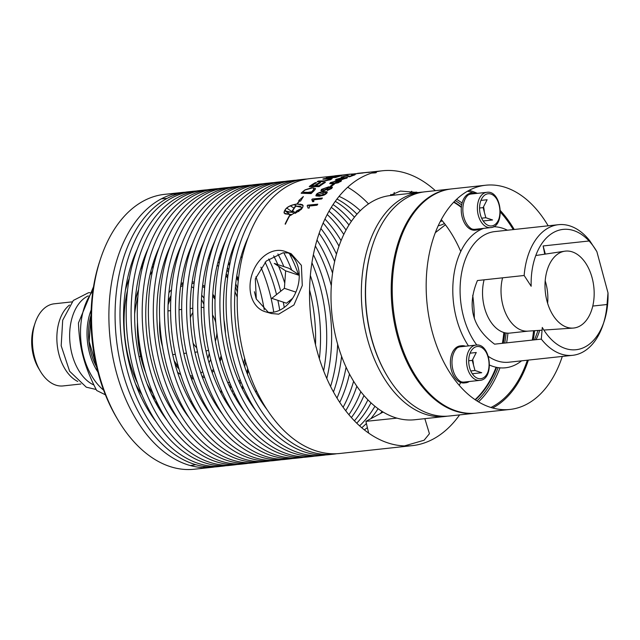 <?xml version="1.0" encoding="UTF-8"?>
<svg xmlns="http://www.w3.org/2000/svg" width="640" height="640" viewBox="0 0 640 640"><rect width="100%" height="100%" fill="white"/><g stroke="black" fill="none" stroke-linecap="round" stroke-linejoin="round"><path stroke-width="0.96" d="M88.216 295.896A46.536 29.32 83.8 0 0 87.304 296.344A46.536 29.32 83.8 0 0 69.84 341.192A46.536 29.32 83.8 0 0 93.936 385.024M69.496 305.032A41.296 26.016 83.8 0 0 57.232 345.016A41.296 26.016 83.8 0 0 77.768 381.456M71.984 301.88L54.208 303.808A41.296 26.016 83.8 0 0 48.088 305.704A41.296 26.016 83.8 0 0 35.072 323.128A41.296 26.016 83.8 0 0 40.272 371.144A41.296 26.016 83.8 0 0 63.096 385.928L80.872 384M35.072 323.128L33.984 326.424A35.896 22.608 83.8 0 0 38.504 368.16L40.272 371.144M215.792 322.784A21.984 13.848 83.8 0 0 215.72 322.52A21.984 13.848 83.8 0 0 212.536 314.952M203.912 307.672A21.984 13.848 83.8 0 0 201.264 307.344M192.88 312.512A21.984 13.848 83.8 0 0 190.344 317.784M193.088 343.144A21.984 13.848 83.8 0 0 196.688 347.752M205.992 351A21.984 13.848 83.8 0 0 208.504 350.12M215.368 341.16A21.984 13.848 83.8 0 0 216.872 332.816M91.016 315.224A47.056 29.64 83.8 0 0 96.608 366.896M91.168 309.96A48.744 30.712 83.8 0 0 97.888 372.008M103.6 390.128A58.968 37.152 -96.2 0 1 83.68 356.504A58.968 37.152 -96.2 0 1 92.872 291.04M93.536 286.712L78.456 322.976C78.912 335.784 80.528 347.192 83.312 357.192C85.936 367.216 90.384 378.312 96.672 390.488L105.408 394.816M209.2 353.296A55.344 34.864 -96.2 0 1 207.896 358.752M202.648 371.424A55.344 34.864 -96.2 0 1 202.384 371.88M201.464 299.368A55.344 34.864 -96.2 0 1 203.904 304.416M191.52 286.752A46.968 29.592 -96.2 0 1 193.648 287.952M201.704 295.176A46.968 29.592 -96.2 0 1 204.032 298.24M210.64 359.304A46.968 29.592 -96.2 0 1 209.024 362.8M202.696 371.576A46.968 29.592 -96.2 0 1 200.88 373.208M211.672 371.12A46.968 29.592 83.8 0 0 213.464 369.312M219.592 359.728A46.968 29.592 83.8 0 0 221.168 355.8M215.064 299.416A46.968 29.592 83.8 0 0 212.688 295.912M204.648 287.864A46.968 29.592 83.8 0 0 202.512 286.48M194.104 283.504A46.968 29.592 83.8 0 0 191.976 283.344M182.912 285.464A46.968 29.592 83.8 0 0 180.56 286.864M170.88 298.216A46.968 29.592 83.8 0 0 168.088 304.712M174.144 360.68A46.968 29.592 83.8 0 0 178.264 366.424M190.144 375.448A46.968 29.592 83.8 0 0 192.744 376.304M202.048 376.44A46.968 29.592 83.8 0 0 204.096 375.824M180.792 285.088A48.416 30.504 -96.2 0 1 182.272 284.232A48.416 30.504 -96.2 0 1 183.104 283.816M192.184 281.912A48.416 30.504 -96.2 0 1 194.272 282.088M202.68 285.088A48.416 30.504 -96.2 0 1 204.776 286.432M212.792 294.256A48.416 30.504 -96.2 0 1 215.112 297.56M224.032 320.512A48.416 30.504 -96.2 0 1 225.408 333.272M221.616 357.6A48.416 30.504 -96.2 0 1 220.048 361.32M213.896 370.68A48.416 30.504 -96.2 0 1 212.136 372.44M204.56 377.168A48.416 30.504 -96.2 0 1 202.56 377.792M193.28 377.872A48.416 30.504 -96.2 0 1 190.752 377.128M178.96 368.912A48.416 30.504 -96.2 0 1 175.016 363.944M168.24 301.336A48.416 30.504 -96.2 0 1 171.032 295.632M181.04 283.376A48.416 30.504 -96.2 0 1 183.224 282.784M193.624 378.856A48.416 30.504 -96.2 0 1 191.36 378.744M180.704 374.648A48.416 30.504 -96.2 0 1 177.504 372.176M162.552 346.736A48.416 30.504 -96.2 0 1 159.744 320.816M168.912 292.76A48.416 30.504 -96.2 0 1 171.504 289.664M220.832 252.656A96.344 60.696 -96.2 0 1 221.576 253.448M228.72 262.32A96.344 60.696 -96.2 0 1 229.896 264.016M236.792 275.808A96.344 60.696 -96.2 0 1 238.456 279.224M248.336 370.52A96.344 60.696 -96.2 0 1 247.448 374.208M243.224 387.208A96.344 60.696 -96.2 0 1 242.44 389.12M237.36 399.304A96.344 60.696 -96.2 0 1 236.808 400.24M160.376 409.096A96.344 60.696 -96.2 0 1 157.504 405.96M142.144 264.032A96.344 60.696 -96.2 0 1 144.28 260.36M173.288 411.168A85.192 53.664 -96.2 0 1 171.832 410.096M145.448 371.808A85.192 53.664 -96.2 0 1 140.84 356.608A85.256 53.712 -96.2 0 1 137.568 323.904M149.92 275.216A85.256 53.712 -96.2 0 1 152.424 271.208M165.784 257.328A85.256 53.712 -96.2 0 1 166.872 256.6M178.576 251.584A85.256 53.712 -96.2 0 1 179.192 251.448M189.488 250.872A85.256 53.712 -96.2 0 1 190.08 250.936M199.28 253.192A85.256 53.712 -96.2 0 1 200.04 253.488M208.416 257.936A85.256 53.712 -96.2 0 1 209.432 258.632M217.2 265.168A85.256 53.712 -96.2 0 1 218.536 266.52M225.92 275.6A85.256 53.712 -96.2 0 1 227.624 278.12M235 291.76A85.256 53.712 -96.2 0 1 237.264 297.184M244.632 358.304A85.192 53.664 -96.2 0 1 243.808 363.992M240.008 379.4A85.192 53.664 -96.2 0 1 239.096 382.024M221.16 393.328A10.864 6.84 -96.2 0 1 221.232 390.088M227.608 382.344A10.864 6.84 -96.2 0 1 229.888 383.088M158.416 405.336A94.92 59.8 -96.2 0 1 154.664 400.768M140.48 269.712A94.92 59.8 -96.2 0 1 143.168 264.448M220.432 253.864A94.92 59.8 -96.2 0 1 221.232 254.72M228.384 263.656A94.92 59.8 -96.2 0 1 229.608 265.448M236.536 277.472A94.92 59.8 -96.2 0 1 238.256 281.088M247.744 368.736A94.92 59.8 -96.2 0 1 246.84 372.64M242.64 385.864A94.92 59.8 -96.2 0 1 241.824 387.88M236.752 398.136A94.92 59.8 -96.2 0 1 236.16 399.152M198.52 413.88L198.536 414.312M190.344 401.528A10.864 6.84 -96.2 0 1 191.64 401.56M184.712 410.544A6.208 3.912 -96.2 0 1 184.608 411.464M145.752 372.856A84.152 53.016 -96.2 0 1 140.656 356.432L139.024 356.616M209.936 253.264A91.216 57.464 -96.2 0 1 210.672 253.928M218.056 261.816A91.216 57.464 -96.2 0 1 219.2 263.248M226.248 273.728A91.216 57.464 -96.2 0 1 227.824 276.536M232.944 390.248A91.216 57.464 -96.2 0 1 232.136 391.888M226.608 401.168A91.216 57.464 -96.2 0 1 226.032 401.984M230.816 389.272A6.208 3.912 -96.2 0 1 231.232 390.104M227.76 404.744A94.92 59.8 83.8 0 0 228.208 404.112M233.744 394.912A94.92 59.8 83.8 0 0 234.456 393.504M239.144 382.12A94.92 59.8 83.8 0 0 240.016 379.424M237.44 292.232A94.92 59.8 83.8 0 0 235.4 286.824M228.424 272.304A94.92 59.8 83.8 0 0 226.992 269.856M219.976 259.744A94.92 59.8 83.8 0 0 218.984 258.512M211.608 250.712A94.92 59.8 83.8 0 0 211.04 250.192M137.68 383.616A96.344 60.696 -96.2 0 1 127.552 290.104M141.912 394.768A91.216 57.464 -96.2 0 1 135.496 383.808M125.384 290.384A91.216 57.464 -96.2 0 1 129.304 278.304M134.624 256.736A95.36 60.072 83.8 0 0 133.384 258.416M150.152 413.32A95.36 60.072 83.8 0 0 151.728 414.696M184.968 192.24A138.24 87.088 83.8 0 0 181.864 192.488L164.536 194.36A138.24 87.088 83.8 0 0 144.032 200.704A138.24 87.088 83.8 0 0 100.472 259.024L99.64 261.552A134.104 84.48 83.8 0 0 116.52 417.48L117.872 419.768A138.24 87.088 83.8 0 0 194.28 469.232L211.616 467.36A138.24 87.088 83.8 0 0 214.704 466.936M190.136 465.52A134.104 84.48 83.8 0 0 195.704 464.672M251.92 405.28A134.104 84.48 83.8 0 0 252.12 404.696M255.824 392.28A134.104 84.48 83.8 0 0 256.304 390.352M256.064 298.448A134.104 84.48 83.8 0 0 254.392 291.72M242 258.144A134.104 84.48 83.8 0 0 241.12 256.36M234.84 245.032A134.104 84.48 83.8 0 0 234.52 244.504M166.896 198.512A134.104 84.48 83.8 0 0 161.28 198.88M100.472 259.024A138.24 87.088 83.8 0 0 117.872 419.768M202.872 467.608A138.24 87.088 83.8 0 0 205.904 466.688M259.952 399.368A138.24 87.088 83.8 0 0 260.28 398.24M264.248 309.792A138.24 87.088 83.8 0 0 255.952 276.784M244.192 249.584A138.24 87.088 83.8 0 0 243.632 248.552M176.432 194.36A138.24 87.088 83.8 0 0 173.272 194.112M181.864 192.488A138.24 87.088 83.8 0 0 161.368 198.832A138.24 87.088 83.8 0 0 112.616 355.96A138.24 87.088 83.8 0 0 211.616 467.36M273.752 312.16A124.92 78.696 83.8 0 0 260.872 267.176M137.24 249.224A124.92 78.696 83.8 0 0 155.88 421.48M279.736 310.2A124.92 78.696 83.8 0 0 277.864 300.352M276.528 294.576A124.92 78.696 83.8 0 0 265.096 262.16M196.072 191.032A138.24 87.088 83.8 0 0 192.968 191.28L188.056 191.816A138.24 87.088 83.8 0 0 167.56 198.16A138.24 87.088 83.8 0 0 118.808 355.296A138.24 87.088 83.8 0 0 217.808 466.688L222.72 466.152A138.24 87.088 83.8 0 0 225.8 465.728M220.256 466.368A138.24 87.088 83.8 0 0 223.328 465.8M193.64 191.496A138.24 87.088 83.8 0 0 190.52 191.6M192.968 191.28A138.24 87.088 83.8 0 0 172.472 197.624A138.24 87.088 83.8 0 0 123.72 354.76A138.24 87.088 83.8 0 0 222.72 466.152M284.264 307.424A124.92 78.696 83.8 0 0 283.264 302.136M280.72 291.248A124.92 78.696 83.8 0 0 268.728 258.984M148.344 248.024A124.92 78.696 83.8 0 0 166.984 420.28M289.632 302.344A124.92 78.696 83.8 0 0 289.352 300.944M284.768 283.128A124.92 78.696 83.8 0 0 278.56 266.232M277.856 264.608A124.92 78.696 83.8 0 0 273.648 255.808M207.176 189.832A138.24 87.088 83.8 0 0 204.072 190.08L199.16 190.616A138.24 87.088 83.8 0 0 178.664 196.96A138.24 87.088 83.8 0 0 129.912 354.096A138.24 87.088 83.8 0 0 228.912 465.488L233.824 464.952A138.24 87.088 83.8 0 0 236.904 464.528M231.36 465.16A138.24 87.088 83.8 0 0 234.432 464.6M204.744 190.296A138.24 87.088 83.8 0 0 201.624 190.4M204.072 190.08A138.24 87.088 83.8 0 0 183.576 196.424A138.24 87.088 83.8 0 0 134.824 353.56A138.24 87.088 83.8 0 0 233.824 464.952M283.856 266.592A124.92 78.696 83.8 0 0 277.888 253.976M159.448 246.824A124.92 78.696 83.8 0 0 178.088 419.072M291.736 270.088A124.92 78.696 83.8 0 0 283.768 252.736M218.28 188.632A138.24 87.088 83.8 0 0 215.176 188.88L210.264 189.408A138.24 87.088 83.8 0 0 189.768 195.76A138.24 87.088 83.8 0 0 141.008 352.888A138.24 87.088 83.8 0 0 240.008 464.28L244.92 463.752A138.24 87.088 83.8 0 0 248.008 463.328M242.464 463.96A138.24 87.088 83.8 0 0 245.528 463.4M215.84 189.096A138.24 87.088 83.8 0 0 212.72 189.2M215.176 188.88A138.24 87.088 83.8 0 0 194.68 195.224A138.24 87.088 83.8 0 0 145.92 352.36A138.24 87.088 83.8 0 0 244.92 463.752M298.488 274.512A124.92 78.696 83.8 0 0 289.528 253.808M170.552 245.616A124.92 78.696 83.8 0 0 189.192 417.872M315.512 344.8A124.92 78.696 83.8 0 0 309.584 289.976M229.384 187.432A138.24 87.088 83.8 0 0 226.28 187.68L221.368 188.208A138.24 87.088 83.8 0 0 200.864 194.552A138.24 87.088 83.8 0 0 152.112 351.688A138.24 87.088 83.8 0 0 251.112 463.08L256.024 462.552A138.24 87.088 83.8 0 0 259.112 462.128M253.568 462.76A138.24 87.088 83.8 0 0 256.632 462.2M226.944 187.888A138.24 87.088 83.8 0 0 223.824 188M226.28 187.68A138.24 87.088 83.8 0 0 205.784 194.024A138.24 87.088 83.8 0 0 157.024 351.16A138.24 87.088 83.8 0 0 256.024 462.552M319.376 358.736A124.92 78.696 83.8 0 0 310.368 275.536M181.648 244.416A124.92 78.696 83.8 0 0 200.296 416.672M323.632 370.864A124.92 78.696 83.8 0 0 311.936 262.776M240.48 186.232A138.24 87.088 83.8 0 0 237.376 186.472L232.464 187.008A138.24 87.088 83.8 0 0 211.968 193.352A138.24 87.088 83.8 0 0 163.216 350.488A138.24 87.088 83.8 0 0 262.216 461.88L267.128 461.352A138.24 87.088 83.8 0 0 270.216 460.928M264.664 461.56A138.24 87.088 83.8 0 0 267.736 461M238.048 186.688A138.24 87.088 83.8 0 0 234.928 186.8M237.376 186.472A138.24 87.088 83.8 0 0 216.88 192.824A138.24 87.088 83.8 0 0 168.128 349.952A138.24 87.088 83.8 0 0 267.128 461.352M326.784 378.464A124.92 78.696 83.8 0 0 313.384 254.68M192.752 243.216A124.92 78.696 83.8 0 0 211.4 415.472M330.568 386.496A124.92 78.696 83.8 0 0 337.648 344.264M331.312 285.76A124.92 78.696 83.8 0 0 315.368 246.024M289.792 214.48A124.92 78.696 83.8 0 0 284.76 210.616M251.584 185.024A138.24 87.088 83.8 0 0 248.48 185.272L243.568 185.808A138.24 87.088 83.8 0 0 223.072 192.152A138.24 87.088 83.8 0 0 174.32 349.288A138.24 87.088 83.8 0 0 273.32 460.68L278.232 460.144A138.24 87.088 83.8 0 0 281.32 459.72M275.768 460.36A138.24 87.088 83.8 0 0 278.84 459.792M249.152 185.488A138.24 87.088 83.8 0 0 246.032 185.592M248.48 185.272A138.24 87.088 83.8 0 0 227.984 191.616A138.24 87.088 83.8 0 0 179.232 348.752A138.24 87.088 83.8 0 0 278.232 460.144M333.472 391.992A124.92 78.696 83.8 0 0 341.576 356.328M332.576 273.136A124.92 78.696 83.8 0 0 317.024 240.032M293.92 213.304A124.92 78.696 83.8 0 0 292.472 212.16M291.776 211.624A124.92 78.696 83.8 0 0 286.672 208.064M203.856 242.016A124.92 78.696 83.8 0 0 222.496 414.264M337.008 398.096A124.92 78.696 83.8 0 0 346.08 367.184M334.648 261.568A124.92 78.696 83.8 0 0 319.176 233.312M298.824 211.608A124.92 78.696 83.8 0 0 297.656 210.72M294.008 208.144A124.92 78.696 83.8 0 0 290.376 205.872M262.688 183.824A138.24 87.088 83.8 0 0 259.584 184.072L254.672 184.608A138.24 87.088 83.8 0 0 234.176 190.952A138.24 87.088 83.8 0 0 185.424 348.08A138.24 87.088 83.8 0 0 284.424 459.48L289.336 458.944A138.24 87.088 83.8 0 0 292.424 458.52M286.872 459.152A138.24 87.088 83.8 0 0 289.944 458.592M260.256 184.288A138.24 87.088 83.8 0 0 257.136 184.392M259.584 184.072A138.24 87.088 83.8 0 0 239.088 190.416A138.24 87.088 83.8 0 0 190.336 347.552A138.24 87.088 83.8 0 0 289.336 458.944M339.744 402.4A124.92 78.696 83.8 0 0 349.472 374.04M336.496 254.144A124.92 78.696 83.8 0 0 320.92 228.52M302.744 207.192L303.12 205.736L302.336 204.616L297.16 204.016L303.008 205.312L302.744 207.192A138.24 87.088 83.8 0 0 301.36 209.312A124.92 78.696 83.8 0 0 300.896 208.968M296.336 205.968A124.92 78.696 83.8 0 0 294.096 204.656M214.96 240.816A124.92 78.696 83.8 0 0 233.6 413.064M343.104 407.264A124.92 78.696 83.8 0 0 353.616 381.296M338.992 246.176A124.92 78.696 83.8 0 0 323.16 223.048M303.104 205.648A124.92 78.696 83.8 0 0 300.52 204.12M273.792 182.624A138.24 87.088 83.8 0 0 270.688 182.872L265.776 183.4A138.24 87.088 83.8 0 0 245.28 189.744A138.24 87.088 83.8 0 0 196.528 346.88A138.24 87.088 83.8 0 0 295.528 458.272L300.44 457.744A138.24 87.088 83.8 0 0 303.52 457.32M297.976 457.952A138.24 87.088 83.8 0 0 301.048 457.392M271.36 183.088A138.24 87.088 83.8 0 0 268.24 183.192M270.688 182.872A138.24 87.088 83.8 0 0 250.192 189.216A138.24 87.088 83.8 0 0 201.44 346.352A138.24 87.088 83.8 0 0 300.44 457.744M345.704 410.752A124.92 78.696 83.8 0 0 356.832 386.248M341.072 240.648A124.92 78.696 83.8 0 0 324.96 219.088M309.456 206.032A124.92 78.696 83.8 0 0 308.184 205.224M300.52 201.08A124.92 78.696 83.8 0 0 298.984 200.4M226.064 239.608A124.92 78.696 83.8 0 0 244.704 411.864M348.896 414.728A124.92 78.696 83.8 0 0 360.824 391.704M343.808 234.456A124.92 78.696 83.8 0 0 327.232 214.528M315.648 205.36A124.92 78.696 83.8 0 0 314.376 204.552M301.944 198.456A124.92 78.696 83.8 0 0 301.488 198.296M284.896 181.424A138.24 87.088 83.8 0 0 281.792 181.672L276.88 182.2A138.24 87.088 83.8 0 0 256.384 188.544A138.24 87.088 83.8 0 0 207.632 345.68A138.24 87.088 83.8 0 0 306.624 457.072L311.544 456.544A138.24 87.088 83.8 0 0 314.624 456.12M309.08 456.752A138.24 87.088 83.8 0 0 312.152 456.192M282.464 181.88A138.24 87.088 83.8 0 0 279.344 181.992M281.792 181.672A138.24 87.088 83.8 0 0 261.296 188.016A138.24 87.088 83.8 0 0 212.544 345.152A138.24 87.088 83.8 0 0 311.544 456.544M351.368 417.584A124.92 78.696 83.8 0 0 363.968 395.536M346.056 230.048A124.92 78.696 83.8 0 0 329.032 211.2M313.92 200.984A124.92 78.696 83.8 0 0 312.456 200.264L311.792 199.608L312.28 199.008L322.424 198.024A138.24 87.088 83.8 0 0 321.672 198.96L313.808 199.808L313.8 201.56L312.608 201.688L311.792 199.608M237.168 238.408A124.92 78.696 83.8 0 0 255.808 410.664M354.4 420.848A124.92 78.696 83.8 0 0 367.896 399.832M348.976 225.008A124.92 78.696 83.8 0 0 331.296 207.368M318.104 199.344A124.92 78.696 83.8 0 0 316.576 198.656M296 180.224A138.24 87.088 83.8 0 0 292.896 180.464L287.984 181A138.24 87.088 83.8 0 0 267.488 187.344A138.24 87.088 83.8 0 0 218.728 344.48A138.24 87.088 83.8 0 0 317.728 455.872L322.64 455.336A138.24 87.088 83.8 0 0 325.728 454.92M320.184 455.552A138.24 87.088 83.8 0 0 323.248 454.984M293.56 180.68A138.24 87.088 83.8 0 0 290.44 180.792M292.896 180.464A138.24 87.088 83.8 0 0 272.4 186.816A138.24 87.088 83.8 0 0 223.64 343.944A138.24 87.088 83.8 0 0 322.64 455.336M356.736 423.192A124.92 78.696 83.8 0 0 371.008 402.864M351.368 221.384A124.92 78.696 83.8 0 0 333.08 204.576M322.12 198.4A124.92 78.696 83.8 0 0 321.488 198.12M248.264 237.208A124.92 78.696 83.8 0 0 266.912 409.464M359.584 425.864A124.92 78.696 83.8 0 0 374.928 406.28M354.464 217.208A124.92 78.696 83.8 0 0 335.288 201.36M322.8 195.584A124.92 78.696 83.8 0 0 321.496 195.16M321.24 195.088A124.92 78.696 83.8 0 0 316.968 193.968M311.64 193.08A124.92 78.696 83.8 0 0 306.104 192.752M307.104 179.016A138.24 87.088 83.8 0 0 304 179.264L299.08 179.8A138.24 87.088 83.8 0 0 278.584 186.144A138.24 87.088 83.8 0 0 229.832 343.28A138.24 87.088 83.8 0 0 328.832 454.672L333.744 454.136A138.24 87.088 83.8 0 0 336.832 453.712M331.28 454.352A138.24 87.088 83.8 0 0 334.352 453.784M304.664 179.48A138.24 87.088 83.8 0 0 301.544 179.584M304 179.264A138.24 87.088 83.8 0 0 283.496 185.608A138.24 87.088 83.8 0 0 234.744 342.744A138.24 87.088 83.8 0 0 333.744 454.136M361.752 427.768A124.92 78.696 83.8 0 0 366.4 423.48M371.336 418.016A124.92 78.696 83.8 0 0 378.056 408.688M357 214.184A124.92 78.696 83.8 0 0 337 199.032M325.488 194.352A124.92 78.696 83.8 0 0 324.768 194.152M324.6 194.104A124.92 78.696 83.8 0 0 318.864 192.864M312.496 192.248A124.92 78.696 83.8 0 0 311.368 192.224M311.208 192.224A124.92 78.696 83.8 0 0 308.536 192.272M364.36 429.912A124.92 78.696 83.8 0 0 367.368 427.576M380.72 413.224A124.92 78.696 83.8 0 0 382.024 411.384M360.304 210.696A124.92 78.696 83.8 0 0 339.08 196.384M327.136 192.568A124.92 78.696 83.8 0 0 322.624 191.864M313.08 191.704A124.92 78.696 83.8 0 0 311.8 191.816M311.608 191.84A124.92 78.696 83.8 0 0 308.04 192.36M307.528 192.456A124.92 78.696 83.8 0 0 303.704 193.352M334.656 175.944L310.184 178.592A138.24 87.088 83.8 0 0 289.688 184.944A138.24 87.088 83.8 0 0 240.936 342.072A138.24 87.088 83.8 0 0 339.936 453.472L412.264 445.64A138.24 87.088 83.8 0 0 432.76 439.296A138.24 87.088 83.8 0 0 459.608 414.888M368.528 203.888A138.24 87.088 83.8 0 0 347.712 187.248M338.392 182.712A138.24 87.088 83.8 0 0 337.856 182.496M337.664 182.424A138.24 87.088 83.8 0 0 334.424 181.272M329.896 179.976A138.24 87.088 83.8 0 0 329.28 179.824M325.488 179.064A138.24 87.088 83.8 0 0 323.904 178.824M435.344 190.672A138.24 87.088 83.8 0 0 382.512 170.768A138.24 87.088 83.8 0 0 362.016 177.112A138.24 87.088 83.8 0 0 313.264 334.248A138.24 87.088 83.8 0 0 412.264 445.64M404.392 445.928L424.104 440.232L429.432 433.728L424.848 418.656M358.768 173.344C357.248 173.496 357.168 173.528 358.52 173.44L358.984 173.416M355.824 174.096A138.24 87.088 83.8 0 0 352.808 174.912L351.568 175.04A138.24 87.088 -96.2 0 1 354.584 174.232L355.824 174.096L354.568 174.104A138.368 87.168 -96.2 0 0 351.544 174.92L351.568 175.04M340.992 179.96L339.888 179.448L336.704 180.288L335.44 180.128L336.288 179.424L341.136 178.088L347.536 177.568L340.992 179.96L339.856 179.328L339.616 179.824L339.856 179.328M338.032 182.832L333.216 183.768L329.728 183.56L330.472 182.728L338.016 180.704L341.472 180.84L338.032 182.832M311.896 199.656A138.24 87.088 -96.2 0 1 312.336 199.112L322.424 198.024M353.408 175.096L354.36 175.04M353.424 174.528A3348.904 2106.768 90.6 0 1 354.968 174.312M352.648 174L348.752 174.424A138.24 87.088 83.8 0 0 344.224 175.104A3307.808 2086.496 -99.2 0 0 334.664 176.008A138.24 87.088 -96.2 0 1 335.904 175.832A3304.744 2085.632 82 0 1 344.368 174.984A138.24 87.088 -96.2 0 1 347.448 174.56A138.24 87.088 -96.2 0 1 348.096 174.496M322.536 181.6A3330.4 2029.504 -113.6 0 0 317.248 181.76A138.24 87.088 -96.2 0 1 318.416 181.176A3320.112 2030.528 67.4 0 1 324.36 180.968L329.52 179.712L330.416 179.056L328.208 178.928A3298.704 2043.768 -108.7 0 0 322.912 179.2A138.24 87.088 -96.2 0 1 324.112 178.744A3300.232 2050.728 72.3 0 1 329.752 178.432L332.152 178.616L330.848 179.544L322.536 181.6M301.36 209.312L295.072 213.408A138.24 87.088 -96.2 0 1 296.392 211.208L301.768 208.28L301.576 207.344L295.768 206.12A138.24 87.088 83.8 0 0 291.792 212.184M295.096 212.512L293.016 211.08A138.368 87.168 83.8 0 0 292.384 212.104A19.032 9.392 146.4 0 1 291.664 212.2L291.728 212.296A19.048 9.4 -33.6 0 0 292.448 212.2A138.24 87.088 -96.2 0 1 293.08 211.168L295.096 212.512L290.528 215.48A138.24 87.088 -96.2 0 1 291.136 214.416L291.072 214.328A138.368 87.168 83.8 0 0 290.464 215.392L290.528 215.48M291.008 214.44A19.048 9.664 145.3 0 1 290.416 214.52A138.24 87.088 83.8 0 0 285.392 224.208L285.192 224.12A138.24 87.088 -96.2 0 1 290.152 214.544L290.088 214.456A138.368 87.168 83.8 0 0 285.12 224.04L285.192 224.12M290.032 214.56L284.28 213.208L284.424 211.144A138.24 87.088 -96.2 0 1 285.8 209.04A138.24 87.088 -96.2 0 1 285.808 209.032C287.96 206.552 291.68 204.928 296.96 204.144A138.24 87.088 -96.2 0 1 299.536 200.816L299.488 200.712A138.368 87.168 83.8 0 0 296.896 204.04C291.624 204.824 287.904 206.456 285.752 208.928L285.744 208.936A138.368 87.168 83.8 0 0 284.368 211.048L284.024 212.704L285.088 213.864L290.088 214.456M299.432 200.784L298.768 200.568L303.36 196.544L300.504 201.136L299.728 200.88A138.24 87.088 83.8 0 0 297.304 204M313.896 190.944A138.24 87.088 83.8 0 0 311.128 193.592A3307.808 1828.24 -127.5 0 0 301.232 193.28A138.24 87.088 -96.2 0 1 303.584 191.136L305.08 189.992L313 187.752L315.464 188.616L313.896 190.944M319.04 185.832L319 185.712A3320.416 1951.936 59.9 0 0 315.608 185.72L315.648 185.832A3323.264 1954.088 59.9 0 1 319.04 185.832A138.24 87.088 -96.2 0 1 324.344 182.36L325.448 182.336A138.24 87.088 83.8 0 0 319.064 186.64A3307.808 1935.632 -120.7 0 0 309.288 186.624A138.24 87.088 -96.2 0 1 315.408 182.752L316.504 182.72A138.24 87.088 83.8 0 0 311.672 185.728M314.536 185.84L314.496 185.72A3262.096 1921.16 60.6 0 0 311.456 185.728L311.496 185.848A3264.888 1923.28 60.6 0 1 314.536 185.84A138.24 87.088 -96.2 0 1 319.432 182.712L320.536 182.688A138.24 87.088 83.8 0 0 315.816 185.72M338.84 175.768L339.832 175.648C341.856 175.424 341.984 175.552 340.216 176.032A138.24 87.088 83.8 0 0 335.736 177.456A3307.808 2063.448 -106.4 0 0 326.128 178.048A138.24 87.088 -96.2 0 1 329.024 177.2L333.848 176.288C335.288 176.088 335.12 176.232 333.344 176.696A138.368 87.168 83.8 0 0 331.408 177.272A3235.648 2018.672 -105 0 0 328.4 177.472L328.424 177.6A3238.408 2020.872 75 0 1 331.432 177.392A138.24 87.088 -96.2 0 1 333.368 176.824C335.144 176.36 335.304 176.216 333.864 176.4L333.84 176.272C335.288 176.088 335.12 176.232 333.344 176.696L333.368 176.824C335.144 176.36 335.304 176.216 333.864 176.4M334.448 176.216L338.568 175.808L339.04 176L337.96 176.312A138.368 87.168 83.8 0 0 335.816 176.976A3345.856 2093.304 -105.7 0 0 332.496 177.192L332.52 177.32A3348.728 2095.584 74.3 0 1 335.84 177.104A138.24 87.088 -96.2 0 1 337.984 176.44L339.064 176.12L338.592 175.92M335.992 176.232L339.832 175.648C341.856 175.424 341.984 175.552 340.216 176.032L340.192 175.904C341.968 175.432 341.84 175.296 339.816 175.52C341.84 175.296 341.968 175.432 340.192 175.904M344.408 175.072A3307.808 2086.152 -93 0 0 343.848 175.136M307.256 205.88A138.24 87.088 -96.2 0 1 307.68 205.272L317.768 204.184A138.24 87.088 83.8 0 0 317.064 205.208L309.2 206.064L309.304 207.992L308.104 208.12L307.16 205.84L307.616 205.176L317.768 204.184M324.168 195.072L319.448 196.232L315.856 195.768L316.416 194.48C317.744 193.032 320.168 192.12 323.696 191.728L327.248 192.128L326.672 193.368L324.168 195.072M331.688 188.488L327.28 190.52A139.368 78.648 -98.9 0 1 327.976 189.776L330.696 188.584L331.112 187.848L328.368 187.496L328.088 188.896L322.792 191.104L320.888 190.712L321.536 189.504L328.776 186.952L332.4 187.28L331.688 188.488L332.4 187.28M328.368 187.496L328.088 188.896M334.424 184.08A138.24 87.088 83.8 0 0 331.728 186.12L330.488 186.256A138.24 87.088 -96.2 0 1 333.184 184.216L334.384 183.96L333.144 184.096A138.368 87.168 -96.2 0 0 330.448 186.136L330.488 186.256M349.864 176.368A138.24 87.088 -96.2 0 1 353.712 175L354.896 174.872A138.24 87.088 83.8 0 0 349.72 176.784L346.552 175.992L343.336 176.704L343.824 177.072A139.688 98.416 85.3 0 0 342.712 177.488C340.968 177.616 340.84 177.384 342.336 176.808L347.584 175.664L349.832 176.248A138.368 87.168 -96.2 0 1 353.688 174.872L354.896 174.872M343.312 176.576L343.8 176.944M342.68 177.368C340.936 177.488 340.816 177.256 342.312 176.68C340.816 177.256 340.936 177.488 342.68 177.368L342.712 177.488C340.968 177.616 340.84 177.384 342.336 176.808L347.56 175.536L349.832 176.248M353.12 174.008A138.24 87.088 -96.2 0 1 353.296 173.976L354.384 173.864M354.544 173.848L363.392 172.888A138.24 87.088 83.8 0 0 362.392 173.048L354.552 173.896M354.552 173.912L363.392 172.888M371.672 173.064L374.872 172.912C376.656 172.688 376.76 172.496 375.192 172.352L374.16 172.336M372.08 172.928L374.872 172.912C376.656 172.688 376.76 172.496 375.192 172.352M268.36 312.352L256.296 299.04L255.32 278.88L266.32 261L283.072 252.8L288.2 252.928M285.24 251.496L291.136 253.704L301.384 265.328L302.288 285.512L293.944 304.968L278.704 314.168L271.44 313.52L265.312 311.752A31.744 23.696 -71.7 0 0 272.432 312.344A31.744 23.696 -71.7 0 0 298.36 284.288A31.744 23.696 -71.7 0 0 285.24 251.496A31.744 23.696 -71.7 0 0 276.832 250.48A31.744 23.696 -71.7 0 0 250.72 279.432A31.744 23.696 -71.7 0 0 265.312 311.752M435.336 232.656L445.424 224.768M418.08 192.544L400.368 191.056L389.648 195.632M299.224 274.992L288.984 268.288L274.28 263.424L285.64 270.856L284.4 288.32L271.792 298.344L286.496 303.208L292.6 298.36M285.64 270.856L299.232 275.352M284.4 288.32L295.896 292.12M383.12 412.056L365.904 421.352L396.944 418.144M422.984 192.064A112.76 71.04 83.8 0 0 420.88 192.24L390.528 195.528A112.76 71.04 83.8 0 0 373.808 200.704A112.76 71.04 83.8 0 0 334.04 328.88A112.76 71.04 83.8 0 0 414.792 419.744L445.144 416.456A112.76 71.04 83.8 0 0 447.24 416.184M459.216 385.32A112.76 71.04 83.8 0 0 460.688 382.496M474.32 318.528A112.76 71.04 83.8 0 0 472.72 295.312M460.768 251.504A112.76 71.04 83.8 0 0 441.28 219.64M420.88 192.24A112.76 71.04 83.8 0 0 404.16 197.416A112.76 71.04 83.8 0 0 364.392 325.592A112.76 71.04 83.8 0 0 445.144 416.456M502.408 343.312A112.76 71.04 83.8 0 0 503.856 332.512M453.688 202.224A109.432 68.936 -96.2 0 1 461.336 207.416M480.68 228.688A109.432 68.936 -96.2 0 1 481.16 229.408M504.208 332.608A109.432 68.936 -96.2 0 1 502.688 343.28M496.08 367.248A109.432 68.936 -96.2 0 1 475.064 399.688M390.816 195.496A31.744 17.736 26.9 0 1 390.84 194.384M444.432 223.48A31.744 17.736 26.9 0 1 438.24 225.736M440.256 221.584A29.224 16.328 -153.1 0 0 442.256 220.792M394.224 192.448A29.224 16.328 -153.1 0 0 394.136 195.136M417.792 192.576L415.984 192.064M411.616 191.312L409.416 193.48M411.792 191.336L410.776 193.336M374.872 172.784C376.648 172.56 376.752 172.368 375.192 172.224M373.84 172.68L372.12 172.92M373.744 172.448L374.192 172.464L373.84 172.808M354.52 173.768L354.016 173.984M348.976 176.832L347.976 176.256M327.976 189.776L331.064 187.736L328.664 187.584M327.28 190.52L327.24 190.408A139.496 78.728 -98.9 0 1 327.928 189.664M322.792 191.104L320.88 190.688L321.488 189.392L328.728 186.84L332.352 187.168M326.248 187.8L327.488 187.896L327.168 188.712L323.64 190.184L322.616 189.192L322.296 190.016L322.656 189.304L323.688 190.296L327.208 188.832L327.616 188.128L326.248 187.8M319.448 196.232L316.024 195.912L316.36 194.368C317.696 192.92 320.12 192.008 323.648 191.624L326.984 191.776L326.672 193.368M320.2 195.216L317.216 195.136L317.368 194.272L317.264 195.24L320.256 195.32C323.344 194.92 325.144 194.304 325.664 193.48L325.888 192.672L325.608 193.368C325.096 194.192 323.296 194.808 320.2 195.216L320.256 195.32M322.808 192.456C325.752 192.2 326.688 192.504 325.608 193.368L325.664 193.48C326.744 192.608 325.808 192.312 322.856 192.568L322.808 192.456M317.424 194.376L317.264 195.24L317.368 194.272M308.104 208.12L307.16 205.84M352.496 174.016A138.368 87.168 83.8 0 0 351.632 174.056A3304.976 2083.88 -93 0 0 350.24 174.224M326.128 178.048L326.104 177.928A138.368 87.168 -96.2 0 1 329 177.072L336.288 176.096M309.288 186.624L309.248 186.504A138.368 87.168 -96.2 0 1 315.368 182.624L316.504 182.72M314.496 185.72A138.368 87.168 -96.2 0 1 319.392 182.584L320.536 182.688M319 185.712A138.368 87.168 -96.2 0 1 324.312 182.24L325.448 182.336M301.232 193.28L301.184 193.168A138.368 87.168 -96.2 0 1 303.544 191.024L305.04 189.88L311.616 187.728L315.408 188.48L315.008 189.808M310.976 192.448A3297.96 1837.488 -126.6 0 0 303.344 192.232L303.392 192.344A3300.784 1839.528 53.3 0 1 311.024 192.56A138.24 87.088 -96.2 0 1 312.248 191.408L313.8 189.52L313.52 188.92L313.76 189.408L312.2 191.288A138.368 87.168 83.8 0 0 310.976 192.448L311.024 192.56M296.392 211.208L296.336 211.112A138.368 87.168 83.8 0 0 295.008 213.32L295.072 213.408M301.768 208.28L296.336 211.112M303.36 196.544L298.768 200.568M295.768 206.12L300.072 206.272L301.336 207.008L301.704 208.184M295.448 206.048A138.368 87.168 83.8 0 0 291.408 212.232L287.624 212.096L285.536 210.896L285.336 209.952L285.608 211.016L291.464 212.328A138.24 87.088 -96.2 0 1 295.504 206.144L295.448 206.048M317.248 181.76L317.216 181.64A138.368 87.168 -96.2 0 1 318.384 181.048A3317.264 2028.312 67.4 0 1 324.328 180.848L329.488 179.592L330.384 178.928L328.208 178.928M322.912 179.2L322.88 179.072A138.368 87.168 -96.2 0 1 324.08 178.624A3297.408 2048.496 72.3 0 1 329.728 178.304L332.12 178.488L330.848 179.544M334.664 176.008L334.648 175.88A138.368 87.168 -96.2 0 1 335.888 175.704A3301.912 2083.36 82 0 1 344.352 174.856A138.368 87.168 -96.2 0 1 347.432 174.432L348.736 174.296A138.368 87.168 83.8 0 0 344.2 174.976A3304.976 2084.232 -99.2 0 0 334.648 175.88M348.088 174.368A138.368 87.168 -96.2 0 1 349.152 174.28L350.232 174.152A138.368 87.168 83.8 0 0 348.736 174.296M312.608 201.688L312.4 200.168M333.216 183.768L329.888 183.632L330.432 182.608L338.408 180.536L341.248 180.544L340.728 181.616M334.104 183.016L331.168 183.072L331.44 182.504L331.208 183.192L334.136 183.136L340.096 181.304L334.136 183.136M337.04 181.144C339.984 180.856 340.864 181.008 339.68 181.608L339.72 181.728C340.896 181.128 340.016 180.976 337.072 181.264L337.04 181.144M331.48 182.624L331.208 183.192L331.44 182.504M336.704 180.288L335.408 180.024L336.256 179.304L341.104 177.96L341.984 178.272L347.144 177.28L347.504 177.512L346.56 178.304M340.152 178.536L340.472 178.968L337.616 179.776L337.312 179.312L337.616 179.776L337.28 179.184L337.584 179.656L340.44 178.84L340.12 178.408L340.472 178.968L340.12 178.408M345.088 177.888L345.56 178.416L341.952 179.432L341.424 178.744L341.92 179.312L345.528 178.288L345.056 177.76L345.56 178.416L345.056 177.76M368.456 172.448C370.232 172.232 370.344 172.152 368.792 172.2L358.752 173.216C357.232 173.368 357.152 173.4 358.512 173.312M361.696 172.936L359.544 173.2M367.432 172.464L363.68 172.752M361.96 173.04L362.48 173.104M475.376 399.896A109.432 68.936 83.8 0 0 496.632 367.368M503.312 343.216A109.432 68.936 83.8 0 0 504.808 332.76M481.672 229.176A109.432 68.936 83.8 0 0 481.304 228.624M461.384 206.904A109.432 68.936 83.8 0 0 453.952 201.944M372.824 244.536L372.56 245.32A111.472 70.224 83.8 0 0 386.592 374.936L387.016 375.656A112.76 71.04 -96.2 0 1 372.824 244.536A112.76 71.04 -96.2 0 1 408.352 196.96A112.76 71.04 -96.2 0 1 425.072 191.784L450.752 189.008A112.76 71.04 83.8 0 0 434.032 194.184A112.76 71.04 83.8 0 0 394.264 322.36A112.76 71.04 83.8 0 0 475.024 413.224A112.76 71.04 83.8 0 0 475.52 413.168M476.936 400.92A111.472 70.224 83.8 0 0 498.112 367.624M504.72 343.064A111.472 70.224 83.8 0 0 506.12 333.016M461.664 204.944A111.472 70.224 83.8 0 0 455.256 200.616M456.56 199.352A112.76 71.04 -96.2 0 1 462.088 203.04M507.936 333.176A112.76 71.04 -96.2 0 1 506.608 342.856M499.976 367.848A112.76 71.04 -96.2 0 1 478.48 401.872M475.024 413.224L449.344 416A112.76 71.04 -96.2 0 1 387.016 375.656M532.288 340.08A112.76 71.04 83.8 0 0 533.576 330.752M451.256 188.952A112.76 71.04 83.8 0 0 450.752 189.008M467.48 191.224A111.472 70.224 -96.2 0 1 473.176 192.944M500.488 212.24A111.472 70.224 -96.2 0 1 513.224 229.592M533.72 330.744A111.472 70.224 -96.2 0 1 532.392 340.064M527.36 360.216A111.472 70.224 -96.2 0 1 490.888 407.48M548.168 225.808A112.76 71.04 83.8 0 0 485.704 185.224L451.752 188.896A112.76 71.04 83.8 0 0 435.032 194.072A112.76 71.04 83.8 0 0 395.264 322.248A112.76 71.04 83.8 0 0 476.024 413.112L509.968 409.44A112.76 71.04 83.8 0 0 526.688 404.264A112.76 71.04 83.8 0 0 562.304 356.432M492.64 407.992A112.76 71.04 83.8 0 0 492.736 407.936A112.76 71.04 83.8 0 0 528.36 360.104M533.28 339.968A112.76 71.04 83.8 0 0 534.568 330.688M514.224 229.48A112.76 71.04 83.8 0 0 500.48 210.736M477.336 193.36A112.76 71.04 83.8 0 0 469.08 190.344M485.704 185.224A112.76 71.04 83.8 0 0 468.984 190.4A112.76 71.04 83.8 0 0 429.208 318.576A112.76 71.04 83.8 0 0 509.968 409.44M480.12 228.744A18.624 11.728 -96.2 0 1 476.672 230.008A18.624 11.728 -96.2 0 1 463.84 217.192A18.624 11.728 -96.2 0 1 472.672 192.976A18.624 11.728 -96.2 0 1 476.304 193.472M469.264 381.512A18.624 11.728 -96.2 0 1 465.816 382.768A18.624 11.728 -96.2 0 1 452.976 369.96A18.624 11.728 -96.2 0 1 461.808 345.744A18.624 11.728 -96.2 0 1 465.448 346.232M589.096 240.984L543.136 245.952L544.736 254.184M592.76 306.056L607.032 304.512L608 292.872L596.88 251.664L589.864 240.896A65.696 41.384 83.8 0 0 558.52 224.688A65.696 41.384 83.8 0 0 524.152 275.488L531.168 286.256A60.52 38.128 -96.2 0 1 553.864 232.296A60.52 38.128 -96.2 0 1 596.52 251.056A60.52 38.128 -96.2 0 1 596.88 251.664M582.4 352.296A65.696 41.384 83.8 0 0 603.096 324.584L604.136 321.424A60.52 38.128 -96.2 0 1 542.288 327.464L541.312 339.104A65.696 41.384 83.8 0 0 572.656 355.312A65.696 41.384 83.8 0 0 582.4 352.296M603.616 322.952A65.696 41.384 83.8 0 0 607.032 304.512M541.312 339.104L494.584 344.16C472.376 327.704 466.656 306.496 477.424 280.544L524.152 275.488M545.336 254.096L543.136 245.952M608 292.872A60.52 38.128 -96.2 0 1 604.136 321.424M592.088 277.72A38.68 24.368 -96.2 0 1 573.128 328.08A38.68 24.368 -96.2 0 1 547.08 301.408A38.68 24.368 -96.2 0 1 564.808 251.192A38.68 24.368 -96.2 0 1 592.088 277.72M542.184 330.176L527.816 331.144A36.856 23.216 -96.2 0 1 503 305.736A36.856 23.216 -96.2 0 1 502.584 277.824M545.192 280.848A36.856 23.216 -96.2 0 1 547.624 303.296M528.112 331.128L509.92 333.096A36.856 23.216 -96.2 0 1 484.512 307.736A36.856 23.216 -96.2 0 1 484.096 279.824M461.808 345.744L460.208 345.92A18.624 11.728 83.8 0 0 451.384 370.128A18.624 11.728 83.8 0 0 464.216 382.944L465.816 382.768M465.016 382.816A18.624 11.728 83.8 0 0 467.664 381.688M463.848 346.408A18.624 11.728 83.8 0 0 461.016 345.872M457.256 347.84A17.744 11.176 -96.2 0 1 457.672 347.608A17.744 11.176 -96.2 0 1 460.304 346.792L475.88 345.104A17.744 11.176 83.8 0 0 473.248 345.92A17.744 11.176 83.8 0 0 467.472 368.176A17.744 11.176 83.8 0 0 479.696 380.384C494.936 379.808 490.888 342.4 475.88 345.104M472.68 359.552A17.744 11.176 -96.2 0 1 473.456 364.84M479.696 380.384L464.12 382.072A17.744 11.176 -96.2 0 1 460.92 381.696M472.304 373.744L481.72 372.728L474.984 370.496L472.256 360.384L476.264 352.504L470.072 353.176M474.984 370.496L470.768 370.952M472.256 360.384L468.704 360.768M472.672 192.976L471.072 193.152A18.624 11.728 83.8 0 0 462.24 217.368A18.624 11.728 83.8 0 0 475.08 230.176L476.672 230.008M475.872 230.048A18.624 11.728 83.8 0 0 478.528 228.92M474.704 193.64A18.624 11.728 83.8 0 0 471.872 193.112M468.112 195.08A17.744 11.176 -96.2 0 1 468.536 194.84A17.744 11.176 -96.2 0 1 471.168 194.024L486.744 192.336A17.744 11.176 83.8 0 0 484.112 193.152A17.744 11.176 83.8 0 0 478.328 215.408A17.744 11.176 83.8 0 0 490.56 227.616C505.792 227.048 501.744 189.64 486.744 192.336M483.536 206.784A17.744 11.176 -96.2 0 1 484.312 212.072M490.56 227.616L474.984 229.304A17.744 11.176 -96.2 0 1 471.776 228.928M483.16 220.976L492.576 219.96L485.84 217.728L483.112 207.624L487.12 199.736L480.936 200.408M485.84 217.728L481.632 218.184M483.112 207.624L479.56 208.008M198.384 414.104L198.376 413.64M246.808 372.56A95.952 60.448 83.8 0 0 247.704 368.616M238.24 281.216A95.952 60.448 83.8 0 0 236.528 277.56M140.656 356.432A84.224 53.056 -96.2 0 1 137.488 322.2M230.608 384.856L228.816 385.048M229.232 385.96A5.176 3.256 83.8 0 0 231 386.528L231.296 386.496M167.16 255.632A84.224 53.056 83.8 0 0 166.224 256.096M153.568 266.088A84.224 53.056 83.8 0 0 151.616 268.384M137.912 296.584A84.224 53.056 83.8 0 0 134.656 313.928M147.016 383.728A84.152 53.016 83.8 0 0 153.2 394.016M174.344 413.904A84.152 53.016 83.8 0 0 175.12 414.32M135.128 301.8A85.256 53.712 -96.2 0 1 138.592 289.512M152.56 265.088A85.256 53.712 -96.2 0 1 154.256 263.296M166.856 254.384A85.256 53.712 -96.2 0 1 167.648 254.04M178.664 251.352A85.256 53.712 -96.2 0 1 179.232 251.32M231.576 387.152A6.208 3.912 -96.2 0 1 230.032 387.656M155.776 399.872A85.192 53.664 -96.2 0 1 151.184 393.648M225.424 398.888A6.208 3.912 -96.2 0 1 224.592 399.56M224.136 398.768A5.176 3.256 83.8 0 0 224.296 398.76L225.296 398.656M211.584 248.752A95.952 60.448 -96.2 0 1 212.072 249.192M219.488 256.84A95.952 60.448 -96.2 0 1 220.408 257.952M227.424 267.776A95.952 60.448 -96.2 0 1 228.792 270.016M235.72 283.768A95.952 60.448 -96.2 0 1 237.64 288.536M245.544 361.592A95.952 60.448 -96.2 0 1 244.688 366.664M240.864 381.576A95.952 60.448 -96.2 0 1 240.016 384.064M235.256 395.16A95.952 60.448 -96.2 0 1 234.592 396.44M228.992 405.504A95.952 60.448 -96.2 0 1 228.608 406.032M191.64 403.776A11.896 7.496 -96.2 0 1 193.352 406.6M483.752 228.352A70.864 44.64 83.8 0 0 479.704 230.128A70.864 44.64 83.8 0 0 456.608 319.032A70.864 44.64 83.8 0 0 468.472 345.904M489.624 365.096A70.864 44.64 83.8 0 0 521.552 360.84M507.408 230.216A70.864 44.64 83.8 0 0 493.496 226.72M476.824 345.056A65.696 41.384 -96.2 0 1 463.616 317.016A65.696 41.384 -96.2 0 1 485.016 234.608A65.696 41.384 -96.2 0 1 494.76 231.592L558.52 224.688M572.656 355.312L508.896 362.208A65.696 41.384 -96.2 0 1 488.432 356.44M539.704 330.344A65.696 41.384 -96.2 0 1 536.048 339.672M488.072 371.592A17.744 11.176 83.8 0 0 485.944 351.896M474.848 347.264A16.192 10.2 -96.2 0 1 488.408 357.656A16.192 10.2 -96.2 0 1 483.128 377.968A16.192 10.2 -96.2 0 1 469.568 367.568A16.192 10.2 -96.2 0 1 474.848 347.264M498.936 218.832A17.744 11.176 83.8 0 0 496.8 199.136M485.704 194.496A16.192 10.2 -96.2 0 1 499.264 204.888A16.192 10.2 -96.2 0 1 493.992 225.2A16.192 10.2 -96.2 0 1 480.432 214.808A16.192 10.2 -96.2 0 1 485.704 194.496M96.16 389.488L86.304 387.192L69.632 371.272L61.184 345.792L62.688 320.224L73.336 300.44L88.416 292.768L89.992 292.624M94.976 363.048L95.72 362.968M172.688 354.632L175.328 354.352M183.792 353.432L186.432 353.152M194.896 352.232L197.536 351.944M90.248 319.336L90.992 319.256M167.96 310.92L170.6 310.64M179.064 309.72L181.704 309.432M190.16 308.52L192.808 308.232M96.36 365.824L89.144 341.568L91 316.32M363.384 172.84L382.512 170.768M365.904 421.352L368.68 433.128M534.536 339.832L538.048 330.456M543.864 330.056L573.128 328.08M535.792 255.512L564.808 251.192"/></g></svg>
